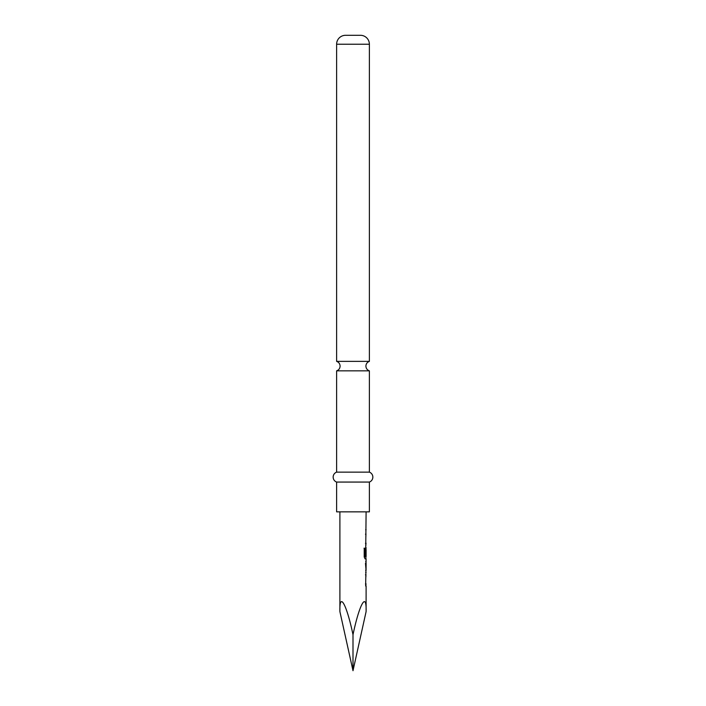 <?xml version="1.0" encoding="UTF-8"?>
<svg xmlns="http://www.w3.org/2000/svg" width="706" height="706" viewBox="0 0 706 706"><rect width="100%" height="100%" fill="white"/><g stroke="black" fill="none" stroke-linecap="round" stroke-linejoin="round"><path stroke-width="1.06" d="M336.621 472.137L336.621 370.844L369.379 370.844L369.379 472.137L336.621 472.137A5.286 5.286 0 0 0 336.621 482.066L336.621 511.85L369.379 511.85L369.379 482.066L336.621 482.066M336.621 361.366L369.379 361.366L369.379 44.231A8.931 8.931 0 0 0 360.448 35.3L345.552 35.3A8.931 8.931 0 0 0 336.621 44.231L336.621 361.366C338.809 362.196 339.965 363.775 340.098 366.105C339.965 368.435 338.809 370.015 336.621 370.844M369.379 472.137A5.286 5.286 0 0 1 369.379 482.066M353 634.694L353 670.7L339.895 611.59C339.312 591.134 346.514 603.833 353 634.694C359.486 603.833 366.688 591.134 366.105 611.59L366.105 586.015L365.655 586.015L366.105 558.905L365.09 558.905L364.208 556.963L364.208 548.209L365.143 548.209L365.143 556.46L366.105 556.593L366.105 549.577L365.655 555.64L366.105 511.85M339.895 611.59L339.895 511.85M366.105 529.721L365.664 529.721M366.105 547.724L365.902 549.577M366.105 561.27L365.664 561.27M365.664 563.353L366.052 570.377L366.105 563.353M366.105 570.377L365.664 570.377M365.664 572.46L366.105 572.46M366.105 583.933L365.47 583.933M366.105 543.276L365.47 543.276M353 670.7L366.105 611.59M365.47 534.168L366.026 534.168M364.031 548.209L364.958 548.209L365.196 556.593M366.052 549.577L366.035 555.64M365.011 556.593L365.858 556.593M365.479 563.353L366.052 570.377M365.47 574.825L366.026 574.825M369.379 44.231L336.621 44.231M369.379 370.844C367.191 370.015 366.035 368.435 365.902 366.105C366.035 363.775 367.191 362.196 369.379 361.366M365.902 531.803L365.902 529.721M365.902 545.359L365.902 543.276M365.902 536.251L365.902 534.168M365.902 558.905L365.902 556.593M365.902 572.239L365.902 570.377M365.902 563.353L365.902 561.491M365.902 586.015L365.902 583.933M365.902 576.908L365.902 574.825"/></g></svg>
